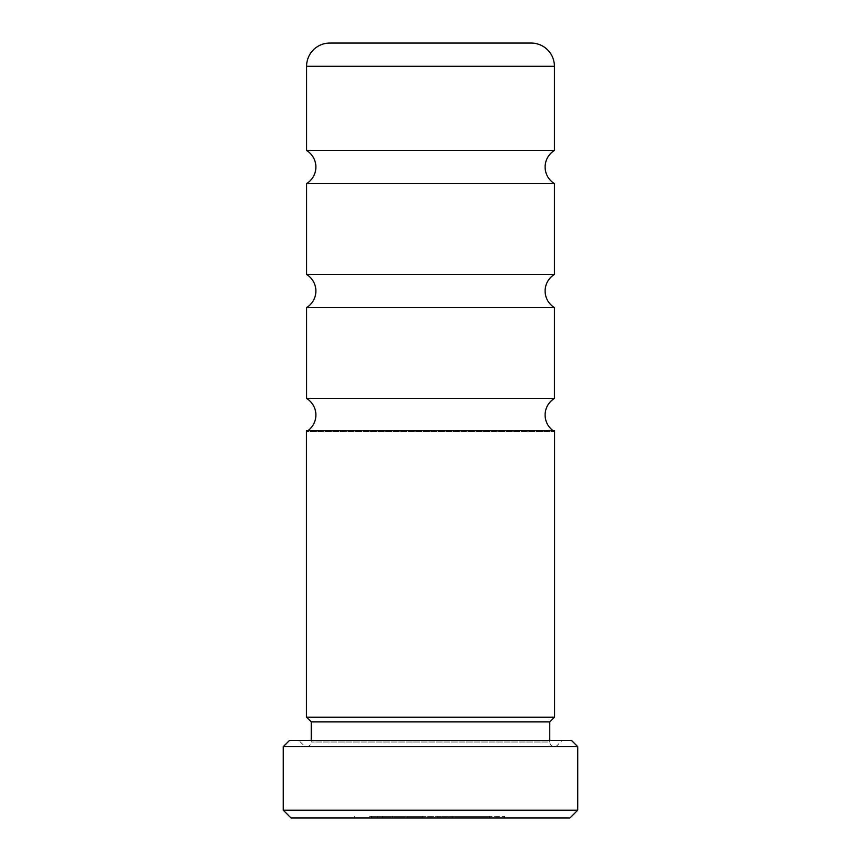 <?xml version="1.0" encoding="UTF-8"?>
<svg xmlns="http://www.w3.org/2000/svg" width="861" height="861" viewBox="0 0 861 861"><rect width="100%" height="100%" fill="white"/><g stroke="black" fill="none" stroke-linecap="round" stroke-linejoin="round"><path stroke-width="0.65" stroke-dasharray="4.3 3.23" d="M554.409 150.492L306.591 150.492M554.409 274.476L306.591 274.476M554.409 398.46L306.591 398.46M308.141 430.5A19.372 19.372 0 0 1 306.591 431.544L554.409 431.544L306.591 431.544L306.591 430.5L554.409 430.5L554.409 431.544A19.372 19.372 0 0 1 552.859 430.5M554.409 307.56L306.591 307.56M554.409 183.576L306.591 183.576M382.295 816.4L504.611 816.4L437.151 816.4L452.143 816.4L452.143 817.95L489.618 817.95L489.618 816.4L369.703 816.4L382.295 816.4L382.295 817.95L504.611 817.95L437.151 817.95L452.143 817.95L452.143 816.4L489.618 816.4M489.618 817.95L369.703 817.95L369.703 816.4M504.611 816.4L504.611 817.95M354.71 816.4L354.71 817.95M437.151 816.4L437.151 817.95L437.151 816.4M305.042 746.659L555.958 746.659L305.042 746.659L298.842 740.46L562.158 740.46L298.842 740.46M555.958 746.659L562.158 740.46M554.409 746.659L306.591 746.659L554.409 746.659A4.649 4.649 0 0 1 549.759 742.01L311.241 742.01L549.759 742.01L549.759 740.46M306.591 746.659A4.649 4.649 0 0 0 311.241 742.01L311.241 740.46M554.409 717.213L306.591 717.213L554.409 717.213M311.241 721.862L549.759 721.862M369.703 817.95L382.295 817.95M392.185 816.4L422.159 816.4L382.23 816.4L407.178 816.4L407.178 817.95L377.193 817.95L422.159 817.95L382.23 817.95L407.178 817.95L407.178 816.4L392.185 816.4L392.185 817.95M291.018 817.95L569.982 817.95M577.731 810.201L283.269 810.201M283.269 746.659L577.731 746.659M571.532 740.46L289.468 740.46M377.193 816.4L377.193 817.95M422.159 816.4L422.159 817.95L422.159 816.4M382.23 816.4L382.23 817.95M392.896 816.4L392.896 817.95M371.629 816.4L371.629 817.95M554.409 430.5L306.591 430.5M306.441 430.5L554.559 430.5M306.441 717.213L554.559 717.213M531.162 43.05L329.838 43.05M306.591 66.297L554.409 66.297"/><path stroke-width="1.29" d="M308.141 430.5A19.372 19.372 0 0 0 306.591 398.46L554.409 398.46A19.372 19.372 0 0 0 552.859 430.5M306.591 398.46L306.591 307.56A19.372 19.372 0 0 0 306.591 274.476L554.409 274.476A19.372 19.372 0 0 0 554.409 307.56L554.409 398.46M306.591 274.476L306.591 183.576A19.372 19.372 0 0 0 306.591 150.492L554.409 150.492A19.372 19.372 0 0 0 554.409 183.576L554.409 274.476M306.591 307.56L554.409 307.56M306.591 183.576L554.409 183.576M554.409 150.492L554.409 66.297L306.591 66.297L306.591 150.492M306.591 66.297A23.247 23.247 0 0 1 329.838 43.05L531.162 43.05A23.247 23.247 0 0 1 554.409 66.297M554.559 430.5L306.441 430.5L306.441 717.213L554.559 717.213L554.559 430.5M577.731 810.201L569.982 817.95L291.018 817.95L283.269 810.201L577.731 810.201L577.731 746.659L283.269 746.659L289.468 740.46L571.532 740.46L577.731 746.659M283.269 810.201L283.269 746.659M549.759 740.46L549.759 721.862L311.241 721.862L311.241 740.46M549.759 721.862L554.409 717.213M311.241 721.862L306.591 717.213"/></g></svg>
